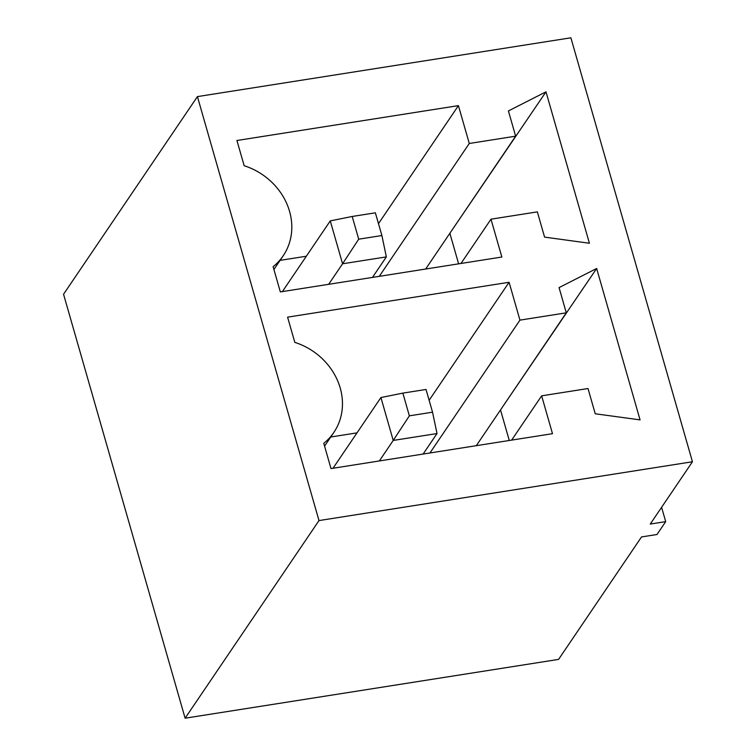 <?xml version="1.0" encoding="UTF-8"?>
<svg xmlns="http://www.w3.org/2000/svg" width="756" height="756" viewBox="0 0 756 756"><rect width="100%" height="100%" fill="white"/><g stroke="black" fill="none" stroke-linecap="round" stroke-linejoin="round"><path stroke-width="1.13" d="M318.994 520.572L185.116 718.2L63.551 294.245L197.42 96.607L318.994 520.572L692.449 461.755L570.884 37.8L197.42 96.607M185.116 718.2L558.58 659.393L641.523 536.94L656.973 534.511L665.705 521.621L650.255 524.059L692.449 461.755M508.41 110.943L545.993 91.835L589.415 243.243L544.585 237.119L537.346 211.878L490.994 219.183L501.842 257.031L280.344 291.92L273.114 266.679A62.842 55.538 34.1 0 0 283.198 255.783A62.842 55.538 34.1 0 0 244.169 165.734L236.93 140.503L458.429 105.623L469.278 143.479L515.639 136.174L508.41 110.943M294.821 342.383L287.582 317.151L509.081 282.271L519.939 320.128L566.291 312.823L559.062 287.592L596.654 268.484L640.067 419.892L595.237 413.768L588.007 388.527L541.646 395.832L552.494 433.679L330.996 468.569L323.766 443.328A62.842 55.538 34.1 0 0 333.85 432.432A62.842 55.538 34.1 0 0 294.821 342.383M661.595 507.304L665.705 521.621M449.47 233.859L545.993 91.835M449.952 233.613L458.627 263.844M460.99 263.466L490.994 219.183M378.482 223.644L458.429 105.623M280.089 260.357L306.331 256.227M379.285 276.337L469.278 143.479M425.647 269.032L515.639 136.174M429.134 400.293L509.081 282.271M330.741 437.006L356.983 432.876M429.937 452.986L519.939 320.128M476.299 445.681L566.291 312.823M500.122 410.508L596.654 268.484M500.614 410.262L509.279 440.493M511.642 440.115L541.646 395.832M372.462 277.414L386.354 256.898L342.572 263.787L328.671 284.303M386.354 256.898L381.893 235.532L375.373 212.823L352.201 216.471L330.268 220.894L282.375 291.599M330.268 220.894L342.572 263.787L358.713 239.189L352.201 216.471M423.114 454.063L437.006 433.547L432.545 412.181L426.034 389.472L402.853 393.12L380.92 397.543L333.027 468.248M380.92 397.543L393.224 440.436L379.332 460.952M437.006 433.547L393.224 440.436L409.365 415.838L402.853 393.12M381.893 235.532L358.713 239.189M432.545 412.181L409.365 415.838M283.198 255.783L273.908 269.476M333.85 432.432L324.57 446.125"/></g></svg>
